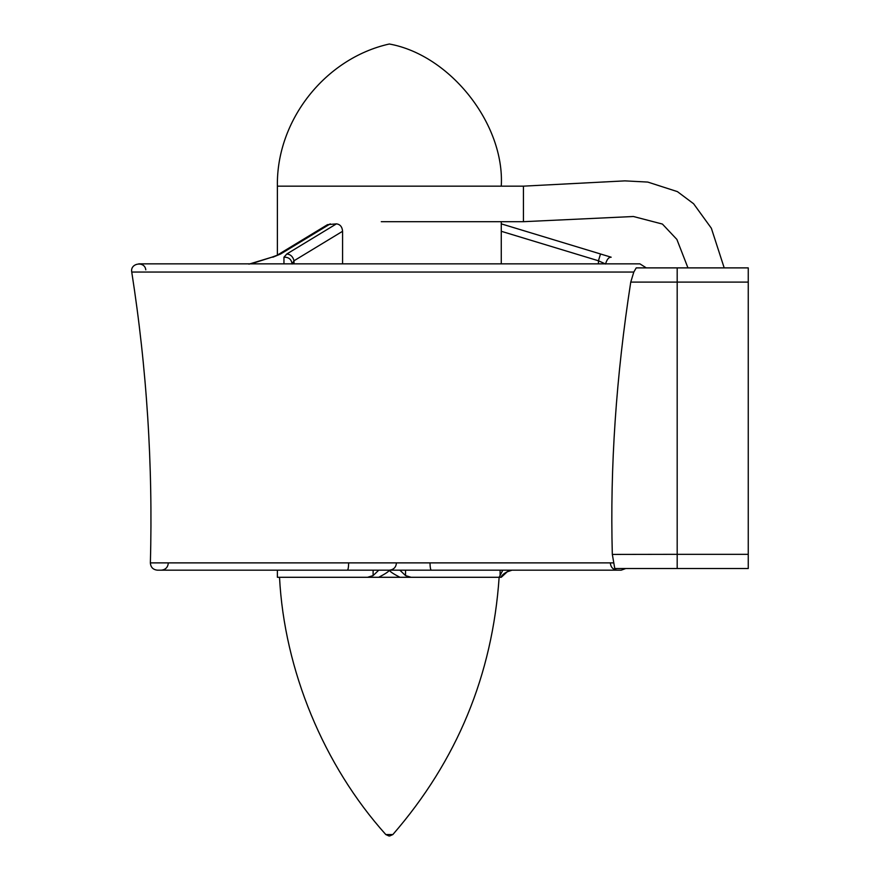 <?xml version="1.0" encoding="UTF-8"?>
<svg xmlns="http://www.w3.org/2000/svg" width="880" height="880" viewBox="0 0 880 880"><rect width="100%" height="100%" fill="white"/><g stroke="black" fill="none" stroke-linecap="round" stroke-linejoin="round"><path stroke-width="1.32" d="M145.783 269.852C144.793 260.722 129.899 263.054 131.747 272.052L633.809 272.052L636.218 267.894M633.809 272.052L630.751 282.106C616.11 376.365 609.961 467.104 612.315 554.323L614.779 568.535L677.182 568.535L677.182 267.883L636.284 267.883M630.751 282.106L748.253 282.106L748.253 267.883L677.182 267.883L677.182 554.323L612.315 554.422M748.253 282.106L748.253 554.323L677.182 554.323L677.182 568.535L625.724 568.535L621.181 570.174L157.476 570.174C153.065 569.723 150.7 567.292 150.37 562.881L613.613 562.881M348.645 563.266C348.546 567.446 348.117 569.756 347.358 570.174L431.299 570.174C430.54 569.756 430.111 567.446 430.012 563.266M617.342 570.174C622.446 570.174 622.446 570.174 617.342 570.174C613.217 569.756 610.885 567.446 610.357 563.266M157.476 570.174L161.315 570.174C165.44 569.756 167.772 567.446 168.3 563.266M378.785 570.174L373.109 575.586L367.543 577.291L277.387 577.291L378.708 577.291C385.154 573.936 388.674 571.615 389.268 570.317M500.764 577.291L499.136 577.291L500.764 577.291C502.81 573.947 506.429 571.626 511.621 570.317L506.594 572.022M389.653 836L392.843 834.559L385.814 834.559C323.697 765.424 284.306 670.098 279.521 577.291L499.136 577.291L411.114 577.291L405.548 575.586L399.872 570.174M389.378 570.317C389.983 571.615 393.503 573.936 399.949 577.291L411.114 577.291M399.949 577.291L378.708 577.291M502.788 570.174L499.136 577.291C492.448 674.916 457.017 760.672 392.843 834.559M511.599 570.174L513.579 570.174M396.44 563.068C395.978 567.358 393.613 569.723 389.323 570.174M390.72 570.174L387.937 570.174M600.512 253.979L598.444 260.777L605.55 264.011C606.903 259.369 608.784 257.103 611.171 257.213L501.27 223.861L501.27 263.846M501.27 223.861L501.27 231.286L598.444 260.777L598.444 263.846M342.584 263.846L342.584 231.286C342.199 226.809 340.142 224.334 336.435 223.861L327.514 224.653L277.926 254.749M293.997 263.846L293.997 260.777L292.094 264.011C291.511 259.369 288.794 257.103 283.954 257.213L283.954 263.846M342.584 231.286L293.997 260.777C292.985 256.674 290.587 254.408 286.814 253.979L283.954 257.213M250.998 263.846L271.821 257.213L248.93 264.154M272.855 257.213L280.654 253.979L271.821 257.213M277.387 255.046L277.387 186.153L501.27 186.153C504.867 124.278 450.318 55.011 389.323 44C325.16 58.3 276.243 120.417 277.387 186.153M677.182 568.535L748.253 568.535L748.253 554.323M724.196 267.883L711.359 228.239L693.605 203.742L677.402 191.62L647.801 182.083L624.899 180.873L523.435 186.153L523.435 221.683L381.282 221.694M373.109 570.174L373.109 575.586M405.548 575.586L405.548 570.174M500.093 570.174L500.093 575.586M336.435 223.861L286.814 253.979M280.654 253.979L330.275 223.861M646.305 267.883L639.892 263.846L138.765 263.846M131.747 272.052C146.806 368.423 153.01 465.366 150.37 562.881M277.387 577.291L277.387 570.174M501.27 577.291L507.496 571.549M385.814 834.559L389.004 836M501.27 231.286L501.27 221.694M687.962 267.883L676.874 239.415L662.409 224.059L633.391 216.502L523.677 221.683M523.435 186.153L501.27 186.153"/></g></svg>
